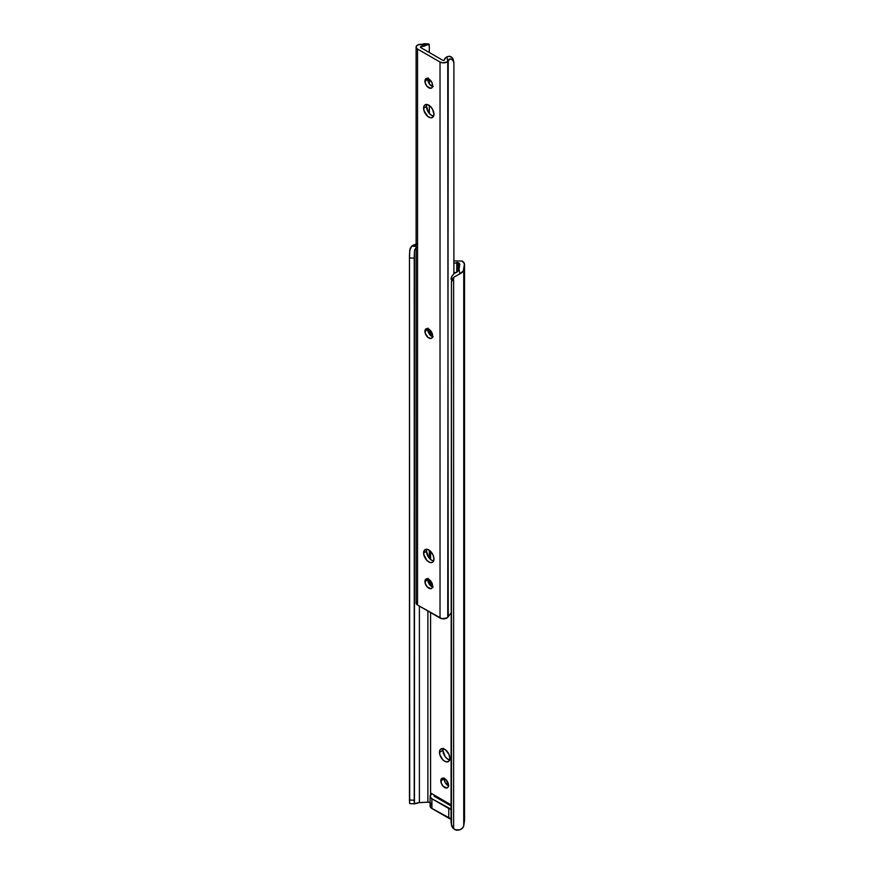 <?xml version="1.0" encoding="UTF-8"?>
<svg xmlns="http://www.w3.org/2000/svg" width="874" height="874" viewBox="0 0 874 874"><rect width="100%" height="100%" fill="white"/><g stroke="black" fill="none" stroke-linecap="round" stroke-linejoin="round"><path stroke-width="1.31" d="M443.26 748.275L442.867 750.329L439.491 752.274A7.32 4.228 60 0 1 441.009 748.931A7.32 4.228 60 0 1 446.647 750.886A7.32 4.228 60 0 1 449.848 758.25L449.454 760.314L447.543 761.899L444.669 761.243L442.692 759.648L439.884 754.797L439.589 751.17L440.365 749.466L442.692 748.603L445.685 749.99L448.974 754.426L449.848 758.25A7.32 4.228 60 0 1 448.329 761.604A7.32 4.228 60 0 1 442.692 759.648A7.32 4.228 60 0 1 439.491 752.274L442.867 750.329A7.32 4.228 -120 0 0 449.607 759.921M444.265 778.068L444.189 778.898L440.824 780.843A5.452 3.146 60 0 1 441.949 778.352A5.452 3.146 60 0 1 446.144 779.805A5.452 3.146 60 0 1 448.526 785.289L448.231 786.819L446.811 787.998L443.194 786.327L441.108 782.711L441.468 778.745L443.194 778.1L446.144 779.805L448.526 785.289A5.452 3.146 60 0 1 447.39 787.78A5.452 3.146 60 0 1 443.194 786.327A5.452 3.146 60 0 1 440.824 780.843L444.189 778.898A5.452 3.146 -120 0 0 448.493 785.802M443.107 748.668A7.32 4.228 -120 0 0 442.867 750.329L445.161 756.633L447.029 758.599L450.023 759.987M444.221 778.384A5.452 3.146 -120 0 0 444.189 778.898L445.314 782.689L448.788 785.912M434.345 795.176L451.039 804.812L434.345 795.176L434.083 796.138L434.345 795.176L431.243 793.384L434.345 795.176L434.345 796.29L434.345 795.176M458.752 270.175L458.752 262.998L458.096 262.626L458.096 271.016L458.096 262.626L458.752 262.998A3.409 1.967 180 0 1 459.746 264.385A3.409 1.967 180 0 1 459.735 264.56L459.058 269.028L459.724 264.134L458.752 262.998L458.752 270.175M430.587 330.656L430.587 335.518L430.587 330.656M430.587 551.385L430.587 559.491L430.587 551.385M430.587 580.86L430.587 585.722L430.587 580.86M430.587 612.587L430.587 794.914L430.587 612.587M431.243 794.226L431.243 793.384A1.016 0.59 180 0 1 431.341 794.149L430.128 796.52L431.909 798.77A6.129 3.54 180 0 1 430.117 796.269A6.129 3.54 180 0 1 431.341 794.149L431.243 793.384L431.243 794.226M451.192 822.805L451.454 282.138L451.039 821.494A8.511 6.926 171.4 0 0 451.104 822.336L451.519 825.078A8.511 6.926 -8.6 0 0 453.617 828.76L453.617 277.386L451.454 282.138L451.454 824.237L452.699 827.787L454.993 829.721L459.8 829.863L462.532 828.028L463.744 825.712L463.744 269.705A10.171 5.878 180 0 1 459.8 273.868L453.617 277.386L453.617 828.76L456.578 830.256L459.8 829.863A10.171 5.878 0 0 0 463.744 825.712L464.487 820.795A8.172 4.72 0 0 0 464.52 820.391L464.52 264.385A8.172 4.72 180 0 1 464.487 264.8L464.487 820.795L464.487 264.8L463.744 269.705L463.744 825.712L464.444 819.768M451.519 825.078A8.511 6.926 -8.6 0 1 451.454 824.237L451.454 282.138A8.511 6.926 -8.6 0 1 453.617 277.386L459.8 273.868L459.058 269.028L459.8 273.868L463.34 270.907L464.444 263.773L462.127 261.053A8.172 4.72 180 0 1 464.52 264.385M451.039 279.396L451.65 276.763L453.409 274.458A8.511 6.926 171.4 0 0 451.039 279.396M455.31 273.081L457.047 271.89L455.31 273.081M457.79 271.301L457.047 271.89L457.79 271.301M458.795 270.088L458.391 270.7L458.795 270.088M430.117 802.507A3.409 1.967 0 0 0 427.889 802.168L427.889 611.024L427.889 802.168L430.587 802.736M414.713 803.818L419.378 802.594L419.378 606.108L419.378 802.594L427.889 802.168L418.318 802.703L414.44 803.741L414.44 251.668L414.713 249.636L416.428 247.408L414.713 249.636L414.44 251.668L414.44 803.741L414.232 258.147L414.243 801.48L414.44 251.952A8.511 0.601 -87.1 0 0 414.232 258.147L409.48 257.906L409.48 800.005L414.232 800.245L414.232 258.147L409.48 257.906L409.764 250.204L411.774 246.14A10.171 5.878 180 0 1 416.111 244.25M414.505 803.84L414.44 803.698A8.511 0.601 -87.1 0 1 414.232 800.245L409.48 800.005A8.511 0.601 92.9 0 0 409.677 803.392L409.48 257.906A8.511 0.601 92.9 0 1 409.677 252.018L410.114 248.555L411.774 246.14L416.111 246.359L411.774 246.14L416.898 244.086M431.341 803.883L430.128 806.254L431.21 808.024L451.585 819.156M453.748 263.249L458.096 262.626A1.016 0.59 180 0 0 456.763 262.571A6.129 3.54 180 0 1 453.89 263.238M462.127 261.053L453.89 260.933L462.127 261.053M456.763 272.098L456.763 262.571L456.763 272.098M453.89 272.972A6.129 3.54 0 0 0 456.108 272.546M453.748 272.983L456.763 272.295M451.039 809.335A6.129 3.54 180 0 1 448.766 808.505L448.766 818.228A6.129 3.54 0 0 0 451.039 819.058M451.039 805.926L434.083 796.138L451.039 805.926M430.117 796.269L430.117 806.003A6.129 3.54 0 0 0 431.909 808.505L431.909 798.77L431.909 808.505L448.766 818.228L448.766 808.505L431.909 798.77L451.585 809.433M428.107 77.917L427.823 79.458L424.928 81.118A5.452 3.146 60 0 1 426.053 78.627A5.452 3.146 60 0 1 430.259 80.091A5.452 3.146 60 0 1 432.63 85.565L431.985 87.662L430.926 88.274L427.31 86.602L425.223 82.997L425.583 79.021L427.31 78.387L429.538 79.414L431.985 82.724L432.63 85.565A5.452 3.146 60 0 1 431.505 88.066A5.452 3.146 60 0 1 427.31 86.602A5.452 3.146 60 0 1 424.928 81.118L427.823 79.458A5.452 3.146 -120 0 0 432.532 86.515M428.107 328.121L427.823 329.651L424.928 331.322A5.452 3.146 60 0 1 426.053 328.821A5.452 3.146 60 0 1 430.259 330.285A5.452 3.146 60 0 1 432.63 335.769L431.985 337.867L430.926 338.478L428.031 337.473L425.223 333.191L425.583 329.225L427.31 328.58L430.259 330.285L432.63 335.769A5.452 3.146 60 0 1 431.505 338.26A5.452 3.146 60 0 1 427.31 336.796A5.452 3.146 60 0 1 424.928 331.322L427.823 329.651A5.452 3.146 -120 0 0 432.532 336.709M428.107 578.315L427.823 579.844L424.928 581.516A5.452 3.146 60 0 1 426.053 579.025A5.452 3.146 60 0 1 430.259 580.478A5.452 3.146 60 0 1 432.63 585.962L431.985 588.06L430.926 588.672L427.31 587L425.223 583.384L425.583 579.418L427.31 578.785L430.259 580.478L432.63 585.962A5.452 3.146 60 0 1 431.505 588.464A5.452 3.146 60 0 1 427.31 587A5.452 3.146 60 0 1 424.928 581.516L427.823 579.844A5.452 3.146 -120 0 0 432.532 586.902M426.883 549.222L426.49 551.286L423.606 552.958A7.32 4.228 60 0 1 425.125 549.604A7.32 4.228 60 0 1 430.762 551.56A7.32 4.228 60 0 1 433.963 558.934L433.089 561.742L431.658 562.572L429.789 562.386L426.796 560.321L423.704 554.182L424.48 550.139L427.768 549.495L430.762 551.56L433.089 555.11L433.963 558.934A7.32 4.228 60 0 1 432.444 562.277A7.32 4.228 60 0 1 426.796 560.321A7.32 4.228 60 0 1 423.606 552.958L426.49 551.286A7.32 4.228 -120 0 0 433.591 560.933M426.883 104.432L426.49 106.486L423.606 108.157A7.32 4.228 60 0 1 425.125 104.804A7.32 4.228 60 0 1 430.762 106.77A7.32 4.228 60 0 1 433.963 114.133L432.444 117.487L430.762 117.815L427.768 116.428L423.999 110.67L423.704 107.043L424.48 105.339L426.796 104.476L429.789 105.863L432.444 109.031L433.963 114.133A7.32 4.228 60 0 1 432.444 117.487A7.32 4.228 60 0 1 426.796 115.521A7.32 4.228 60 0 1 423.606 108.157L426.49 106.486A7.32 4.228 -120 0 0 433.591 116.133M419.236 44.443L419.848 44.355L419.236 44.443M416.111 47.065L416.111 603.06A4.873 2.808 0 0 0 417.543 605.048L441.927 618.716L447.095 617.918L451.246 612.761L448.209 616.683L447.75 61.388A4.873 2.808 180 0 1 440.026 62.032L417.543 49.053A4.873 2.808 180 0 1 416.111 47.065A4.873 2.808 180 0 1 418.657 44.596L416.45 46.027L416.133 47.316L417.543 49.053L417.543 605.048L417.543 49.053L440.026 62.032L440.026 618.027A4.873 2.808 0 0 0 447.75 617.383L448.209 60.721L449.094 59.181L451.257 59.039L453.18 60.677L453.89 63.146L453.89 274.065L453.89 63.146M421.399 44.257L419.848 44.355L421.399 44.257M423.945 43.766L422.808 44.017L424.698 43.711L423.945 43.766L425.234 44.541M429.331 46.857L429.331 52.527L429.232 44.377L426.556 45.087A9.494 5.484 180 0 1 420.591 46.672L420.591 47.48L420.591 46.672L426.556 45.087L418.657 44.596L426.556 45.087L428.719 43.973L429.331 46.857M429.331 79.261L429.331 83.86L429.331 79.261M429.331 105.525L429.331 113.456L429.331 105.525M429.331 329.454L429.331 334.065L429.331 329.454M429.331 550.314L429.331 558.257L429.331 550.314M429.331 579.659L429.331 584.258L429.331 579.659M420.427 47.382L420.591 46.672L420.427 47.382L442.91 60.372L420.427 47.382M427.921 78.507A5.452 3.146 -120 0 0 427.823 79.458L429.527 84.144L433.143 86.635M427.921 328.711A5.452 3.146 -120 0 0 427.823 329.651L429.527 334.338L433.143 336.84M427.921 578.905A5.452 3.146 -120 0 0 427.823 579.844L429.527 584.531L433.143 587.033M426.862 549.287A7.32 4.228 -120 0 0 426.49 551.286L428.795 557.579L431.669 560.256L433.646 560.944M426.862 104.487A7.32 4.228 -120 0 0 426.49 106.486L428.795 112.79L431.669 115.455L433.646 116.144M444.145 60.273L442.91 60.372L444.145 60.273A9.494 5.484 180 0 1 446.898 56.832L449.422 56.242L451.312 56.886L452.885 58.58L453.453 60.787L452.208 57.64L449.094 56.231L445.827 57.575L444.145 60.273M416.985 601.454L416.133 603.311L417.543 605.048L440.026 618.027L440.026 62.032L443.042 62.852L447.095 61.923L447.75 61.388L446.898 56.832L447.75 61.388L450.099 58.864L452.328 59.683L453.715 61.879M414.527 803.851L409.775 803.61M424.622 43.7L428.85 43.962M453.377 59.956L453.814 62.316"/></g></svg>
